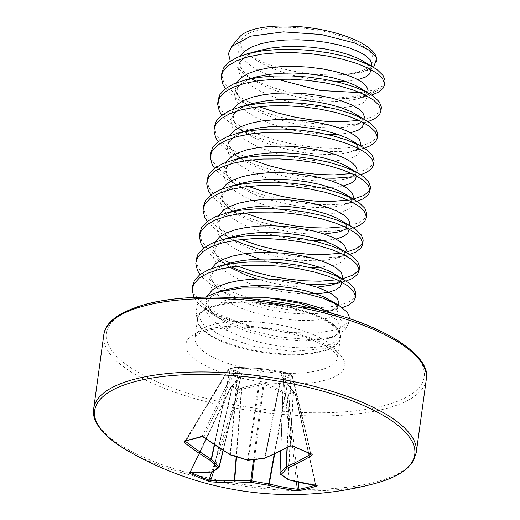 <?xml version="1.0" encoding="UTF-8"?>
<svg xmlns="http://www.w3.org/2000/svg" width="520" height="520" viewBox="0 0 520 520"><rect width="100%" height="100%" fill="white"/><g stroke="black" fill="none" stroke-linecap="round" stroke-linejoin="round"><path stroke-width="0.39" stroke-dasharray="2.6 1.95" d="M310.999 454.038A1.222 0.754 111.2 0 1 310.635 453.531A320.71 174.831 -128.1 0 1 301.392 449.761A320.71 174.831 -128.1 0 1 292.091 445.594L290.381 445.536A324.096 182.52 118.7 0 1 265.096 457.73A1.222 0.488 11.3 0 1 264.719 457.782A324.337 258.258 136.4 0 1 248.339 459.557A1.222 0.52 8.4 0 1 247.416 459.459A324.337 281.846 -136.9 0 1 230.588 454.291A1.222 0.501 5.2 0 1 230.178 454.162A324.096 226.077 -110.7 0 1 203.788 436.69L202.105 436.404A320.71 134.862 135.7 0 1 193.707 438.757A320.71 134.862 135.7 0 1 185.51 440.746L184.983 441.149A1.222 0.916 77.4 0 0 185.51 440.746L185.614 441.447M201.682 436.781A1.222 0.865 73.4 0 0 202.105 436.404L235.008 367.575A1.222 0.728 25.5 0 1 236.594 368.056A1.222 0.826 -84.6 0 0 235.892 367.153A1.222 0.826 -84.6 0 0 235.722 367.166L229.203 368.869L231.257 369.083L242.177 373.301L242.281 373.958L233.733 384.709L231.9 385.912L239.187 389.025L241.202 387.907L262.691 382.688L264.563 382.882L285.909 392.476L287.944 394.01L294.463 392.301L292.597 390.722L282.828 378.099L282.724 377.442L290.121 375.102L291.759 375.265L288.106 373.626L284.479 372.144L262.314 368.706L235.722 367.166A1.222 0.916 -102.5 0 0 235.514 367.178A1.222 1.222 0 0 0 235.514 367.178L228.963 368.894A1.222 0.865 -106.7 0 1 229.203 368.869A1.222 0.786 94.6 0 0 228.52 370.175A1.222 0.585 31 0 1 228.261 369.434A1.222 0.585 31 0 1 228.52 369.272A1.222 0.585 31 0 1 228.534 369.272L235.008 367.575A1.222 0.728 25.5 0 1 235.02 367.569A1.222 0.916 -102.5 0 1 235.514 367.178A1.222 1.222 0 0 1 235.892 367.153L237.276 367.282A1.222 0.826 -84.6 0 0 237.107 367.296M203.879 437.359A1.222 0.592 126.5 0 1 203.788 436.69L236.594 368.056L260.735 369.285L283.264 372.827A1.222 0.78 -5.6 0 1 284.934 372.671A1.222 0.78 -5.6 0 1 284.954 372.678L292.182 375.772A1.222 0.663 -13.3 0 1 292.201 375.778A1.222 0.663 -13.3 0 1 292.565 376.123A1.222 0.663 -13.3 0 1 292.286 376.688A1.222 0.949 97.3 0 0 291.759 375.265A1.222 0.696 -64.9 0 1 291.896 375.297L284.589 372.171A1.222 0.754 -68.8 0 0 284.479 372.144A1.222 0.982 -83.6 0 0 284.284 372.099L283.166 371.976A1.222 0.982 -83.6 0 1 283.361 372.021M290.082 446.121A1.222 0.754 61.2 0 0 290.381 445.536L283.264 372.827A1.222 0.982 -83.6 0 1 284.284 372.099A1.222 1.222 0 0 1 284.583 372.171A1.222 1.222 0 0 1 284.589 372.171A1.222 0.754 -68.8 0 1 284.954 372.678L292.091 445.594A1.222 0.696 115 0 0 292.377 446.069M374.803 483.541A161.551 54.47 7.8 0 1 374.094 483.73A161.551 54.47 7.8 0 1 125.333 449.371M205.589 297.07L197.477 304.343L195.93 312.897L203.547 324.519L220.772 335.628L226.707 329.882C228.8 327.204 229.099 324.987 227.617 323.245L211.9 313.976L202.397 307.288A81.27 27.404 -172.2 0 0 218.816 316.271A81.27 27.404 -172.2 0 0 253.389 326.709L239.512 322.699L219.011 314.288L207.805 307.743L199.44 300.827L194.298 293.807L192.608 286.956L192.725 285.396M239.512 322.699A81.393 27.443 7.8 0 1 218.836 315.588A81.393 27.443 7.8 0 1 197.178 302.146L194.006 297.453M248.125 101.725L236.919 95.18L228.56 88.263L223.418 81.25L221.728 74.392L221.839 72.832M367.926 121.609L354.854 124.222L341.348 125.099L326.072 124.722L309.699 123.058L292.949 120.14L276.549 116.07L261.235 110.974L247.669 105.047L236.464 98.501L228.105 91.585L225.478 88.556M377.656 134.784L376.116 138.3L371.072 142.298L362.798 145.412L351.669 147.472L338.163 148.35L322.887 147.966L306.514 146.302L289.764 143.39L273.364 139.321L258.05 134.225L244.491 128.297L233.279 121.752L224.919 114.835L219.778 107.816L218.088 100.958L218.198 99.405M364.286 148.174L351.215 150.794L337.707 151.671L322.433 151.287L306.059 149.624L289.308 146.712L272.909 142.642L257.595 137.547L244.036 131.619L232.823 125.073L224.464 118.157L221.839 115.128M252.031 159.868L240.851 154.869L229.639 148.323L221.28 141.407L216.138 134.388L214.448 127.53L214.558 125.977M321.685 178.029L302.419 176.196L285.668 173.284L269.269 169.208L253.955 164.119L240.396 158.191L233.383 154.336L229.183 151.645L220.825 144.729L218.198 141.7M248.391 186.44L237.211 181.435L225.999 174.889L217.639 167.98L212.498 160.959L210.808 154.102L210.919 152.542M357.006 201.318L343.935 203.938L330.428 204.815L315.153 204.431L298.779 202.768L282.029 199.856L265.629 195.78L250.315 190.684L236.756 184.756L225.544 178.211L217.185 171.301L214.558 168.272M244.751 213.005L233.571 208.006L222.358 201.461L214 194.545L208.858 187.525L207.168 180.674L207.279 179.114M353.366 227.883L340.294 230.503L326.794 231.381L311.519 231.004L295.139 229.333L278.389 226.421L261.989 222.352L246.675 217.256L233.116 211.328L221.904 204.783L213.544 197.867L210.919 194.838M241.111 239.577L229.931 234.578L218.719 228.033L210.359 221.117L205.218 214.097L203.528 207.239L203.639 205.686M234.734 240.396L222.463 234.052L218.264 231.355L209.905 224.439L207.279 221.41M226.291 261.151L215.078 254.605L206.719 247.689L201.578 240.669L199.888 233.811L199.999 232.258M231.094 266.968L218.829 260.618L214.624 257.92L206.264 251.011L203.639 247.982M355.817 294.203L354.282 297.726L349.232 301.717L340.964 304.831L329.829 306.897L316.329 307.775L301.054 307.392L284.674 305.728L267.923 302.815L251.524 298.74L236.21 293.644L222.651 287.716L211.445 281.171L203.08 274.261L197.938 267.241L196.248 260.383L196.358 258.824M342.271 307.651L329.375 310.213L315.874 311.096L300.599 310.713L284.219 309.049L267.469 306.131L251.069 302.062L235.755 296.966L222.196 291.038L210.99 284.492L202.625 277.576L199.999 274.547M384.93 81.64L382.941 85.716L376.565 89.648A81.061 27.332 7.8 0 1 323.765 97.753C296.797 95.251 273.084 89.102 252.623 79.293L246.116 75.719L230.269 61.165M371.566 95.037L358.488 97.656L346.749 98.488A81.393 27.443 -172.2 0 0 382.941 85.716M381.297 108.212L379.756 111.728L374.712 115.726L366.438 118.84L359.028 120.387M259.305 106.73L252.116 103.642M374.017 161.35L372.476 164.873L367.432 168.87L359.157 171.983L351.748 173.524M360.646 174.746L351.449 176.826M370.376 187.922L369.935 189.553M353.262 199.114L348.107 200.096M366.737 214.494L365.203 218.01L360.152 222.008L351.884 225.121L344.468 226.668M363.097 241.066L362.654 242.691M345.982 252.252L340.828 253.24M349.726 254.456L336.654 257.075L323.154 257.953L307.879 257.569L291.499 255.905L272.155 252.434M359.457 267.631L359.015 269.262M342.433 278.805L337.188 279.806M237.471 266.149L230.275 263.068M346.086 281.028L336.888 283.108M307.132 284.303L287.859 282.477L268.515 279.006M239.421 37.135A70.337 23.719 -172.2 0 0 237.269 41.659C235.15 51.09 241.833 60.47 257.322 69.784L277.127 79.203M373.575 67.464L367.783 70.395A70.337 23.719 -172.2 0 0 375.778 55.816M367.783 70.395L364.013 71.585L344.338 74.581L339.313 74.802C314.886 75.855 284.791 71.234 264.212 62.68L250.075 55.608L246.175 52.968C240.897 49.153 237.933 45.389 237.269 41.659M344.338 74.581A66.729 22.497 -172.2 0 0 351.072 39.78A66.729 22.497 -172.2 0 0 268.255 28.243A66.729 22.497 -172.2 0 0 246.175 52.968M239.213 297.908L224.478 300.177L221.072 302.842L251.628 301.925L286.189 306.319L316.836 315.4C323.557 318.188 328.998 321.132 333.157 324.233L340.243 332.046L340.321 339.359L334.815 344.643L324.578 348.595L293.248 351.377L255.151 346.723L220.772 335.628M218.978 317.87L247.488 329.576L279.793 337.11L310.317 339.586L333.509 336.966L345.169 329.882L343.902 322.082L333.093 313.716M253.389 326.709L285.753 332.339L315.666 333.229L338.13 329.44L349.284 321.834L350.064 318.936M359.976 92.632L376.565 89.648M323.765 97.753L346.749 98.488M197.178 302.146L202.397 307.288M310.603 453.888L292.286 376.688L290.882 376.415L283.465 379.015L293.56 391.969L295.243 393.042L294.95 393.231L286.793 395.115L285.175 393.712L263.075 384.02L241.761 389.279L240.13 390.344L230.886 386.438L232.694 385.398L241.267 374.387L229.957 370.292A1.222 0.786 94.6 0 1 230.646 368.986M212.953 471.868A1.222 1.137 57.6 0 0 213.421 471.211A1.222 0.455 12.7 0 1 213.181 471.322A324.096 182.52 118.7 0 1 190.411 471.705L190.489 472.199A1.222 0.722 116 0 1 190.327 472.498M189.442 472.44A1.222 0.975 -86 0 0 190.411 471.705L190.489 472.199A320.71 257.595 109.3 0 0 191.23 472.557M242.281 373.958A1.222 1.04 42.3 0 0 241.319 374.706L241.267 374.387A1.222 1.047 118.8 0 1 242.177 373.301M310.687 454.226L310.635 453.531L310.687 454.226M314.873 485.219A320.71 217.627 -95.1 0 0 315.62 484.978L315.484 484.484A324.096 226.077 -110.7 0 1 288.178 478.985A1.222 0.474 3.5 0 1 287.898 478.816A324.337 134.751 -97.6 0 1 280.059 473.428A1.222 0.423 2.1 0 1 280.039 473.415A1.222 1.027 -53.1 0 0 280.43 474.26M282.724 377.442A1.222 1.137 62.2 0 1 283.413 378.69L283.465 379.015A1.222 0.949 137.7 0 0 283.27 378.339L293.176 391.014A1.222 0.878 144 0 1 293.286 391.586L287.898 478.816A1.222 1.053 -58 0 0 288.353 479.707M315.725 485.329A1.222 0.884 72.1 0 1 315.62 484.978L315.484 484.484A1.222 0.819 -82.7 0 0 316.147 485.387M233.733 384.709A1.222 0.969 37.3 0 0 232.85 385.028L241.54 374.257L223.165 450.528M233.207 385.151A1.222 0.741 59.8 0 0 232.681 385.151L232.85 385.028A1.222 0.969 37.3 0 0 232.694 385.398L213.421 471.211A324.337 77.799 108.4 0 0 219.122 467.207L241.319 374.706M214.558 444.925L230.289 370.227A1.222 1.066 106.2 0 1 231.257 369.083M190.489 472.199L231.303 386.724A1.222 0.728 -69.7 0 1 231.9 385.912A1.222 0.741 59.8 0 0 231.374 385.912L232.681 385.151A1.222 0.741 59.8 0 0 232.408 385.723L213.181 471.322A1.222 0.943 -95.7 0 1 212.596 472.01M189.358 472.44L190.112 471.841L230.886 386.438A1.222 1.222 0 0 1 231.374 385.912A1.222 0.741 59.8 0 0 231.101 386.484L190.411 471.705M211.653 472.128L238.531 389.818A1.222 0.722 -64 0 1 239.187 389.025A1.222 0.773 -122.3 0 1 240.13 390.344L213.649 471.419M240.428 388.245A1.222 0.773 -122.3 0 1 241.371 389.558L236.158 456.82M230.38 454.903A1.222 0.663 120.4 0 1 230.178 454.162L237.984 368.193A1.222 0.826 -84.6 0 0 237.276 367.282L238.011 367.322A1.222 0.436 -89.2 0 0 237.939 367.334M241.202 387.907A1.222 0.455 -106.1 0 1 241.761 389.279L236.522 456.931M230.561 454.954L238.407 368.101A1.222 0.436 -89.2 0 0 238.011 367.322L260.475 368.518A1.222 0.384 -82.8 0 0 260.442 368.518M262.691 382.688A1.222 0.507 -99.5 0 1 263.075 384.02L253.461 459.738M247.5 460.194L260.735 369.285A1.222 0.384 -82.8 0 0 260.475 368.518L262.262 368.7A1.222 0.598 -85.7 0 1 262.314 368.706M264.563 382.882L263.991 384.111L254.404 459.641M247.923 460.232A1.222 0.527 85.4 0 0 248.339 459.557L261.658 369.382A1.222 0.598 -85.7 0 1 262.262 368.7L282.562 371.872A1.222 0.643 -78.6 0 1 282.653 371.904M285.909 392.476L285.175 393.712L274.216 454.181M264.472 458.419A1.222 0.494 82.3 0 0 264.719 457.782L281.814 372.535A1.222 0.643 -78.6 0 1 282.562 371.872L283.166 371.976A1.222 0.982 -83.6 0 0 282.146 372.704L265.096 457.73A1.222 0.826 67.5 0 1 264.673 458.374M286.683 392.971A1.222 0.617 -50.5 0 0 285.532 394.075L274.683 453.96M298.226 482.228L288.476 394.921A1.222 0.884 -108 0 0 287.944 394.01A1.222 0.617 -50.5 0 0 286.793 395.115L296.478 481.825M315.62 484.978L294.95 393.231A1.222 0.897 -101.3 0 0 294.463 392.301A1.222 0.579 127.9 0 1 294.808 392.347A1.222 0.579 127.9 0 1 294.873 392.997L315.484 484.484M293.15 391.274A1.222 0.579 127.9 0 1 293.488 391.32L293.488 391.32A1.222 0.579 127.9 0 1 293.56 391.969L288.178 478.985A1.222 0.78 -74.7 0 0 288.567 479.804M287.281 447.642L291.109 376.538A1.222 0.949 97.3 0 0 290.583 375.109M292.597 390.722A1.222 0.878 144 0 1 293.176 391.014L294.808 392.347A1.222 1.222 0 0 1 295.243 393.042L315.906 484.757L316.407 485.44M287.04 447.772L290.882 376.415A1.222 1.157 79.6 0 0 290.121 375.102M282.828 378.099A1.222 0.949 137.7 0 1 283.27 378.339L280.742 451.029M310.635 453.531L292.182 375.772A1.222 0.696 -64.9 0 0 291.896 375.297A1.222 1.222 0 0 1 291.902 375.303A1.222 1.222 0 0 1 292.565 376.123L311.012 453.856M426.303 379.36A162.78 54.886 7.8 0 1 385.326 408.753A162.78 54.886 7.8 0 1 203.931 401.096A162.78 54.886 7.8 0 1 103.753 335.179M383.832 405.704A160.335 54.061 7.8 0 1 159.282 382.759A160.335 54.061 7.8 0 1 146.841 304.284A160.335 54.061 7.8 0 1 371.391 327.223A160.335 54.061 7.8 0 1 383.832 405.704M416.247 452.751A162.78 54.886 7.8 0 1 375.271 482.144A162.78 54.886 7.8 0 1 193.875 474.481A162.78 54.886 7.8 0 1 93.698 408.571M314.048 334.919A72.066 24.297 7.8 0 1 337.779 357.182A72.066 24.297 7.8 0 1 319.637 370.195A72.066 24.297 7.8 0 1 218.712 359.885A72.066 24.297 7.8 0 1 194.981 337.623A72.066 24.297 7.8 0 1 213.122 324.61A72.066 24.297 7.8 0 1 314.048 334.919M206.063 329.628A80.204 27.047 7.8 0 1 318.389 341.101A80.204 27.047 7.8 0 1 324.61 380.361A80.204 27.047 7.8 0 1 212.29 368.882A80.204 27.047 7.8 0 1 206.063 329.628M316.771 315.575A72.189 24.343 7.8 0 1 339.664 340.632A72.189 24.343 7.8 0 1 292.806 354.107A72.189 24.343 7.8 0 1 221.28 340.581A72.189 24.343 7.8 0 1 197.613 321.178A72.189 24.343 7.8 0 1 237.497 302.224A72.189 24.343 7.8 0 1 316.771 315.575M221.26 341.269A72.066 24.297 -172.2 0 0 296.582 354.731A72.066 24.297 -172.2 0 0 340.327 338.566A72.066 24.297 -172.2 0 0 316.596 316.303A72.066 24.297 -172.2 0 0 241.274 302.842A72.066 24.297 -172.2 0 0 197.529 319.007A72.066 24.297 -172.2 0 0 221.26 341.269M333.157 324.233C351.435 338.644 331.136 347.386 307.093 347.75C277.537 348.575 244.082 339.826 226.707 329.882L217.646 324.409L210.893 318.637L206.745 312.78L205.4 307.053L206.908 301.672L211.218 296.836L218.147 292.702L227.052 289.523C208.611 295.191 208.475 300.859 207.987 302.712C208.325 307.495 208.351 310.986 222.827 320.561L218.556 317.766L211.803 311.994L207.656 306.137L206.31 300.417L207.246 296.166M333.548 302.549L336.486 305.539L338.078 309.491L336.81 313.105L332.742 316.173L326.06 318.533L317.057 320.034L306.137 320.574L293.781 320.099L280.534 318.584L266.975 316.056L253.708 312.585L241.312 308.288L230.347 303.316L221.286 297.843L214.533 292.071L210.386 286.214L209.04 280.488L210.548 275.106L214.858 270.264L221.786 266.136L230.692 262.951C212.251 268.619 212.114 274.293 211.627 276.146C211.965 280.923 211.991 284.421 226.467 293.989L222.196 291.2L215.442 285.428L211.296 279.572L209.95 273.845L211.38 268.6M337.942 276.62L340.125 278.967L341.594 281.99M309.127 294.008L297.421 293.527L284.173 292.012L263.042 287.632M256.022 285.61L244.953 281.717L233.987 276.744L224.926 271.271L218.172 265.499L214.025 259.642L212.68 253.916L214.188 248.534L218.498 243.692L225.42 239.564L234.332 236.379C215.885 242.047 215.755 247.722 215.267 249.574C215.605 254.352 215.631 257.849 230.107 267.417L225.836 264.628L219.083 258.856L214.936 253L213.59 247.273L215.02 242.028M341.582 250.055L343.766 252.395L345.358 256.353L344.091 259.961L340.022 263.029L333.34 265.389L319.677 267.261M309.452 267.391L301.061 266.962L287.807 265.44L274.255 262.912L259.662 259.038M244.94 253.636L237.627 250.172L228.566 244.699L221.812 238.927L217.666 233.071L216.32 227.344L217.828 221.962L222.138 217.119L229.06 212.992L237.972 209.814C219.525 215.482 219.394 221.15 218.907 223.002C219.245 227.78 219.271 231.276 233.747 240.851L229.476 238.056L222.722 232.284L218.576 226.428L217.23 220.701L218.66 215.456M345.215 223.483L347.406 225.83L348.875 228.846M336.024 239.044L323.317 240.689M313.092 240.825L291.447 238.869L277.894 236.34L264.628 232.875L252.233 228.579L241.267 223.607L232.206 218.133L225.453 212.362L221.306 206.499L219.96 200.779L221.468 195.397L225.778 190.554L232.7 186.42L241.612 183.242C223.165 188.91 223.035 194.584 222.547 196.43C222.885 201.214 222.911 204.711 237.386 214.279L233.116 211.49L226.363 205.719L222.216 199.856L220.87 194.136L222.3 188.89M348.855 196.911L351.046 199.258L352.638 203.209L351.371 206.823L347.301 209.892L340.62 212.251L331.617 213.753L320.697 214.299L308.341 213.817L295.087 212.303L281.534 209.775L268.268 206.303L255.873 202.007L244.907 197.035L235.846 191.561L229.093 185.79L224.946 179.933L223.594 174.207L225.108 168.825L229.417 163.982L236.34 159.855L245.252 156.669C226.805 162.338 226.675 168.012 226.187 169.864C226.525 174.642 226.551 178.139 241.026 187.707L236.756 184.919L230.003 179.147L225.856 173.29L224.504 167.564L225.94 162.318M352.495 170.339L354.685 172.686L356.154 175.708M343.304 185.906L335.257 187.181L324.337 187.727L311.981 187.245L298.727 185.731L285.175 183.203L271.908 179.732L259.512 175.435L248.547 170.463L239.486 164.99L232.733 159.218L228.586 153.361L227.233 147.635L228.748 142.252L233.058 137.41L239.98 133.282L248.892 130.097C230.444 135.766 230.315 141.44 229.827 143.292C230.165 148.07 230.191 151.567 244.667 161.135L240.396 158.347L233.643 152.575L229.495 146.718L228.144 140.992L229.58 135.746M356.135 143.774L358.325 146.113L359.918 150.072L358.651 153.68L354.582 156.754L347.9 159.107L334.23 160.979M324.012 161.109L315.62 160.68L302.367 159.159L288.815 156.631L275.542 153.16L263.153 148.87L252.187 143.891L243.126 138.417L236.373 132.645L232.225 126.789L230.874 121.062L232.388 115.681L236.697 110.845L243.62 106.71L252.531 103.532C234.084 109.2 233.955 114.868 233.467 116.721C233.805 121.498 233.831 124.995 248.306 134.57L244.03 131.774L237.283 126.002L233.136 120.146L231.784 114.419L233.22 109.181M359.775 117.202L361.966 119.548L363.435 122.564M350.584 132.763L337.87 134.407M327.652 134.544L306.007 132.587L292.448 130.059L279.182 126.594L266.793 122.298L255.827 117.325L246.76 111.852L240.006 106.08L235.865 100.217L234.514 94.497L236.028 89.115L240.338 84.273L247.26 80.145L256.172 76.96C237.725 82.628 237.594 88.302 237.107 90.148C237.445 94.933 237.471 98.43 251.947 107.998L247.669 105.209L240.916 99.437L236.775 93.581L235.424 87.854L236.86 82.609M363.415 90.63L365.606 92.976L367.198 96.928L365.931 100.542L361.862 103.61L355.179 105.97L341.51 107.835M331.292 107.972L309.647 106.022L296.088 103.493L282.822 100.022L270.433 95.726L259.467 90.753L250.4 85.28L243.646 79.508L239.506 73.651L238.154 67.925L239.668 62.543L243.978 57.7L250.9 53.573L254.111 52.241M367.055 64.058L369.246 66.404L370.715 69.427M357.864 79.625L345.15 81.27M334.932 81.4L313.287 79.45L299.728 76.921L286.462 73.45L274.072 69.154L263.101 64.181L254.04 58.708L250.075 55.608M333.515 336.966L328.016 338.494L303.043 341.159L274.476 338.5L248.157 332.007L227.617 323.245L211.9 313.976M338.507 305.201L337.721 306.462L333.651 309.53L326.969 311.889L317.967 313.391L307.047 313.937L294.69 313.456L281.444 311.942L267.885 309.413L254.618 305.942L242.222 301.646L231.257 296.673L215.189 287.19M342.147 278.629L341.361 279.89L337.291 282.958L331.858 284.993L344.591 281.463M316.947 287.183L298.331 286.884L285.084 285.37L271.525 282.841L256.932 278.967M345.755 252.129L345 253.318L340.932 256.392L334.25 258.745L325.247 260.247L314.327 260.793L301.971 260.319L288.717 258.798L275.164 256.269L261.898 252.798L249.503 248.508L238.537 243.529L222.463 234.052M349.427 225.492L348.641 226.746L344.572 229.821L339.137 231.849L351.871 228.326M324.226 234.046L305.611 233.747L292.357 232.225L278.805 229.697L265.538 226.233L253.143 221.936L242.177 216.964L226.103 207.48M353.035 198.991L352.281 200.181L348.212 203.249L341.529 205.608L332.527 207.109L321.607 207.656L309.25 207.175L295.997 205.66L282.445 203.131L269.178 199.661L256.783 195.364L245.817 190.392L229.743 180.908M356.675 172.419L355.921 173.608L351.851 176.677L345.169 179.036L336.167 180.537L325.247 181.083L312.891 180.603L299.637 179.088L286.084 176.56L272.818 173.089L260.423 168.792L249.457 163.82L233.383 154.336M360.315 145.853L359.56 147.037L355.491 150.111L348.81 152.464L339.807 153.972L328.887 154.512L316.531 154.037L303.277 152.516L289.725 149.988L276.452 146.523L264.062 142.227L253.097 137.248L237.022 127.77M363.954 119.281L363.2 120.471L359.132 123.539L352.45 125.898L343.447 127.4L332.527 127.94L320.171 127.465L306.917 125.951L293.358 123.416L280.092 119.951L267.703 115.655L256.737 110.682L240.662 101.198M367.594 92.71L366.841 93.899L362.772 96.967L357.338 98.995L347.087 100.828L336.167 101.374L323.811 100.893L310.557 99.378L296.998 96.85L283.731 93.379L271.343 89.083L260.377 84.11L251.31 78.637L244.556 72.865L240.416 67.008L239.064 61.282L240.5 56.036M371.267 66.066L370.474 67.327L366.412 70.395L360.978 72.43L350.727 74.256L339.313 74.802M328.998 321.451C334.386 324.896 337.441 327.665 338.169 329.745L338.604 331.637C337.038 332.54 342.31 333.236 328.016 338.494L337.519 334.191L341.14 327.867L336.713 319.82L322.101 310.791M283.413 378.69L280.807 450.996M280.059 473.428L283.465 379.015M223.015 450.437L241.267 374.387M214.279 444.737L229.957 370.292L228.52 370.175L185.919 440.941M185.51 440.746L228.534 369.272A1.222 0.865 -106.7 0 1 228.963 368.894A1.222 1.222 0 0 0 228.261 369.434L185.237 440.915M340.321 339.359L339.664 340.632L340.327 338.566L337.779 357.182L337.311 355.543L335.524 353.06L328.237 347.191L305.481 336.947L267.917 328.536L234.826 326.69L209.164 329.908C198.081 333.073 196.489 335.634 195.871 336.167L194.981 337.623L197.529 319.007L197.613 321.178L195.93 312.897M345.169 329.882L349.284 321.834M333.437 302.497L335.069 304.064L336.459 306.54L336.128 307.489L334.497 308.952L328.218 311.558L340.951 308.035M337.786 276.556L340.1 279.968L339.703 281.008M341.425 249.983L343.74 253.403L343.408 254.352L341.776 255.808L335.498 258.421L348.231 254.891M345.066 223.411L347.38 226.831L346.983 227.87M348.706 196.839L351.019 200.258L350.688 201.214L349.057 202.67L342.778 205.276L355.511 201.754M352.346 170.274L354.66 173.693L354.328 174.642L352.697 176.098L346.418 178.711L359.151 175.181M355.986 143.702L358.3 147.121L357.968 148.07L356.337 149.532L350.058 152.139L362.791 148.609M359.625 117.13L361.94 120.549L361.608 121.498L359.976 122.96L353.697 125.567L363.487 122.856M363.266 90.558L365.579 93.977L365.248 94.933L363.616 96.388L357.338 98.995L370.065 95.472M259.812 50.388C241.364 56.056 241.234 61.73 240.747 63.583C241.085 68.361 241.111 71.858 255.58 81.425L246.116 75.719M366.906 63.993L369.181 67.802L367.25 69.817L360.978 72.43L364.013 71.585M230.107 267.417L218.829 260.618M363.805 122.766L366.431 122.044"/><path stroke-width="0.78" d="M212.596 472.01A1.222 0.943 -95.7 0 1 212.004 471.972A325.559 78.091 -71.6 0 0 217.718 467.948A325.559 154.388 -87.2 0 1 210.158 460.324A325.319 246.044 -98 0 1 184.425 442.585L184.333 440.973A321.919 135.369 -44.3 0 0 192.562 438.978A321.919 135.369 -44.3 0 0 200.993 436.612L204.282 437.385A325.319 226.928 69.3 0 0 230.776 454.922A325.559 282.906 43.1 0 0 247.663 460.109A325.559 259.226 -43.6 0 0 264.108 458.328A325.319 183.209 -61.3 0 0 289.49 446.089L292.903 446.004A321.919 175.494 51.9 0 0 302.244 450.184A321.919 175.494 51.9 0 0 311.512 453.966A1.222 0.754 111.2 0 1 310.999 454.038L311.006 453.863M200.993 436.612A1.222 0.865 73.4 0 0 201.675 436.781A1.222 0.865 73.4 0 0 201.682 436.781C202.566 437.053 200.408 436.046 203.879 437.359L230.38 454.903A1.222 1.222 0 0 0 230.614 455.007L230.561 454.954M416.247 452.751A162.78 54.886 7.8 0 0 316.069 386.841A162.78 54.886 7.8 0 0 134.673 379.178A162.78 54.886 7.8 0 0 93.698 408.571C91.494 421.298 102.044 434.896 125.333 449.371L125.333 449.371A161.551 54.47 7.8 0 1 135.31 381.543A161.551 54.47 7.8 0 1 361.16 404.488A161.551 54.47 7.8 0 1 374.803 483.541L374.803 483.541C389.87 479.447 400.868 474.168 407.784 467.701L412.666 462.026L416.247 452.751L426.303 379.36A162.78 54.886 7.8 0 0 326.125 313.45A162.78 54.886 7.8 0 0 144.729 305.793A162.78 54.886 7.8 0 0 103.753 335.179C105.066 322.199 119.126 311.87 145.912 304.2C189.196 292.383 264.492 295.471 325.267 311.597C390.845 327.912 431.606 358.196 426.303 379.36M311.512 453.966L312.293 454.825L311.675 455.585A1.222 0.786 -120.8 0 1 310.687 454.226L310.603 453.888M316.31 485.381L316.147 485.387A1.222 0.819 -82.7 0 0 316.394 485.362L317.2 485.726L316.608 486.09A321.919 218.446 84.9 0 1 308.321 488.514A321.919 218.446 84.9 0 1 299.949 490.451L296.536 490.562A325.319 246.044 -98 0 1 268.372 485.238A325.559 302.042 -122.2 0 1 251.18 482.268A325.559 278.363 122.1 0 1 235.04 481.832A325.319 202.332 107.4 0 1 211.334 481.858L208.039 481.059A321.919 258.564 -70.7 0 1 189.423 473.096L189.144 472.362A325.319 183.209 -61.3 0 0 212.004 471.972A1.222 1.137 57.6 0 0 212.953 471.868L218.738 467.799A1.222 1.118 52.4 0 0 219.122 467.207A1.222 0.397 13.5 0 0 219.18 467.116A1.222 0.397 13.5 0 0 219.069 466.882L223.015 450.437M194.006 297.453L192.153 290.271L192.725 285.396L194.441 280.521L199.732 274.755L208.247 269.867L219.622 266.032L233.369 263.387L248.885 261.995L265.506 261.892L282.497 263.029L299.137 265.33L314.697 268.651L328.503 272.812L339.95 277.583L348.556 282.731L353.938 287.976L355.875 293.059L355.362 297.525L353.828 301.041L348.777 305.038L342.271 307.651M192.27 288.717L193.986 283.842L199.277 278.077L207.792 273.189L219.167 269.353L232.915 266.708L248.43 265.317L265.05 265.213L282.042 266.351L298.682 268.651L314.243 271.973L328.048 276.133L339.495 280.904L348.101 286.052L353.483 291.298L355.42 296.381L355.362 297.525M225.478 88.556L222.963 84.565L221.273 77.714L221.839 72.832L223.561 67.957L228.852 62.192L237.367 57.304L248.742 53.469L262.483 50.824L278.005 49.432L294.619 49.329L311.617 50.466L328.257 52.767L343.811 56.089L357.617 60.248L369.07 65.026L373.9 67.652L377.669 70.168L383.058 75.413L384.988 80.502L384.93 81.64L384.481 84.962L382.941 88.484L377.897 92.476L371.566 95.037M221.383 76.154L223.106 71.279L228.397 65.514L236.912 60.626L248.287 56.791L262.028 54.145L277.55 52.754L294.164 52.65L311.161 53.788L327.802 56.089L343.356 59.41L357.162 63.57L368.615 68.348L377.215 73.489L382.603 78.734L384.534 83.824L384.481 84.962M221.839 115.128L219.323 111.137L217.633 104.28L218.198 99.405L219.921 94.53L225.212 88.764L233.727 83.876L245.102 80.041L258.843 77.395L274.365 76.005L290.979 75.9L307.976 77.038L324.617 79.339L340.178 82.66L353.977 86.82L365.43 91.591L370.26 94.224L374.029 96.74L379.418 101.985L381.349 107.068L381.297 108.212L380.841 111.534L379.301 115.05L374.257 119.048L367.926 121.609M217.744 102.726L219.466 97.851L224.757 92.085L233.272 87.198L244.647 83.362L258.388 80.717L273.91 79.326L290.524 79.216L307.522 80.359L324.161 82.66L339.723 85.982L353.522 90.142L364.975 94.913L373.575 100.061L378.963 105.306L380.894 110.39L380.841 111.534M218.198 141.7L215.683 137.709L213.993 130.852L214.558 125.977L216.281 121.102L221.572 115.33L230.087 110.448L241.462 106.613L255.203 103.961L270.725 102.577L287.339 102.466L304.337 103.61L320.976 105.911L336.538 109.233L350.337 113.392L361.79 118.163L366.62 120.796L370.39 123.305L375.778 128.557L377.709 133.64L377.656 134.784L377.201 138.106L375.661 141.622L370.617 145.62L364.286 148.174M214.103 129.298L215.826 124.416L221.117 118.651L229.632 113.763L241.007 109.934L254.748 107.283L270.27 105.898L286.884 105.788L303.882 106.931L320.522 109.233L336.082 112.554L349.882 116.714L361.335 121.485L369.935 126.627L375.323 131.879L377.254 136.962L377.201 138.106M214.558 168.272L212.043 164.281L210.353 157.423L210.919 152.542L212.641 147.667L217.932 141.901L226.447 137.013L237.822 133.185L251.563 130.533L267.085 129.142L283.699 129.038L300.697 130.182L317.337 132.483L332.897 135.805L346.697 139.958L358.15 144.736L362.979 147.362L366.75 149.877L372.138 155.123L374.069 160.212L374.017 161.35L373.562 164.671L372.021 168.194L366.977 172.185L360.646 174.746M210.464 155.863L212.186 150.988L217.477 145.223L225.992 140.335L237.367 136.506L251.108 133.855L266.63 132.464L283.244 132.359L300.242 133.504L316.882 135.805L332.442 139.126L346.242 143.28L357.695 148.057L366.294 153.198L371.683 158.444L373.613 163.534L373.562 164.671M210.919 194.838L208.403 190.847L206.713 183.995L207.279 179.114L209.001 174.239L214.292 168.474L222.807 163.585L234.182 159.751L247.923 157.105L263.445 155.714L280.059 155.61L297.057 156.748L313.697 159.048L329.257 162.37L343.057 166.53L354.51 171.308L359.34 173.933L363.11 176.449L368.498 181.694L370.428 186.778L370.376 187.922L369.922 191.243L368.381 194.766L363.337 198.757L357.006 201.318M206.823 182.436L208.546 177.561L213.837 171.795L222.352 166.907L233.727 163.072L247.475 160.427L262.99 159.035L279.604 158.931L296.601 160.069L313.242 162.37L328.803 165.691L342.602 169.852L354.055 174.629L362.654 179.77L368.043 185.016L369.98 190.099L369.922 191.243M207.279 221.41L204.763 217.419L203.073 210.561L203.639 205.686L205.361 200.811L210.652 195.046L219.167 190.158L230.542 186.322L244.29 183.677L259.805 182.286L276.419 182.175L293.417 183.319L310.057 185.62L325.618 188.942L339.417 193.102L350.87 197.873L355.7 200.506L359.469 203.021L364.858 208.267L366.795 213.35L366.737 214.494L366.281 217.815L364.748 221.332L359.697 225.329L353.366 227.883M203.183 209.008L204.906 204.133L210.197 198.361L218.712 193.479L230.087 189.644L243.834 186.992L259.35 185.608L275.964 185.497L292.962 186.641L309.601 188.942L325.163 192.264L338.962 196.424L350.415 201.194L359.021 206.336L364.403 211.588L366.34 216.671L366.281 217.815M203.639 247.982L201.123 243.99L199.433 237.133L199.999 232.258L201.721 227.377L207.012 221.611L215.527 216.723L226.902 212.894L240.65 210.243L256.165 208.858L272.779 208.748L289.776 209.892L306.417 212.192L321.978 215.514L335.777 219.674L347.23 224.445L352.06 227.078L355.836 229.587L361.218 234.839L363.155 239.922L363.097 241.066L362.642 244.381L361.107 247.904L356.057 251.901L349.726 254.456M199.544 235.58L201.266 230.698L206.557 224.933L215.072 220.044L226.447 216.216L240.194 213.564L255.71 212.18L272.324 212.069L289.322 213.213L305.962 215.514L321.522 218.836L335.322 222.989L346.775 227.767L355.381 232.908L360.763 238.16L362.7 243.243L362.642 244.381M199.999 274.547L197.483 270.562L195.793 263.705L196.358 258.824L198.081 253.948L203.372 248.183L211.887 243.295L223.262 239.467L237.01 236.815L252.525 235.424L269.146 235.319L286.137 236.464L302.776 238.764L318.338 242.086L332.137 246.239L343.59 251.017L348.419 253.643L352.196 256.159L357.578 261.404L359.515 266.494L359.457 267.631L359.001 270.953L357.468 274.476L352.417 278.467L346.086 281.028M195.91 262.145L197.626 257.27L202.917 251.505L211.432 246.617L222.807 242.788L236.555 240.136L252.07 238.745L268.69 238.641L285.682 239.779L302.322 242.08L317.882 245.408L331.682 249.561L343.135 254.339L351.741 259.48L357.123 264.726L359.06 269.815L359.001 270.953M359.028 120.387L341.803 121.784L326.528 121.401L310.154 119.737L293.404 116.818L277.004 112.749L259.305 106.73M252.116 103.642L248.125 101.725M351.748 173.524L334.522 174.922L319.248 174.538L302.874 172.874L286.124 169.962L269.724 165.887L252.031 159.868M351.449 176.826L334.068 178.243L321.685 178.029M369.935 189.553L368.836 191.444L363.792 195.436L353.262 199.114M348.107 200.096L330.882 201.494L315.608 201.11L299.234 199.446L282.483 196.534L266.084 192.458L248.391 186.44M344.468 226.668L327.249 228.059L311.974 227.682L295.594 226.018L278.844 223.1L262.444 219.031L244.751 213.005M362.654 242.691L361.562 244.582L356.512 248.58L345.982 252.252M340.828 253.24L323.609 254.631L308.334 254.248L291.954 252.583L275.204 249.672L258.804 245.603L241.111 239.577M272.155 252.434L258.349 248.917L243.035 243.828L234.734 240.396M359.015 269.262L357.923 271.154L352.872 275.145L342.433 278.805M337.188 279.806L319.969 281.203L304.694 280.82L288.314 279.156L271.564 276.244L255.164 272.168L237.471 266.149M230.275 263.068L226.291 261.151M336.888 283.108L319.514 284.525L307.132 284.303M268.515 279.006L254.709 275.49L239.395 270.4L231.094 266.968M230.269 61.165L228.482 53.547L231.543 46.566L250.803 36.153L283.413 31.87L321.256 34.489L354.627 42.978L369.343 50.31L376.779 58.032L373.575 67.464M376.779 58.032L375.778 55.816A70.337 23.719 -172.2 0 0 353.457 39.149A70.337 23.719 -172.2 0 0 239.421 37.135L231.543 46.566M333.093 313.716L319.469 307.84C304.694 302.692 287.599 299.358 268.177 297.824L239.213 297.908M350.064 318.936L347.36 312.28L338.916 305.448L322.842 298.129L298.298 291.59L270.225 287.989L242.431 288.002L218.719 291.831L205.589 297.07M277.127 79.203L320.353 90.519L359.976 92.632M191.23 472.557A320.71 257.595 109.3 0 0 209.034 480.129L210.717 480.396A324.096 201.572 -72.6 0 0 234.338 480.37A1.222 0.332 4.4 0 1 234.708 480.318A324.337 277.316 -57.9 0 0 250.79 480.76L251.713 480.851A324.337 300.905 57.8 0 0 268.846 483.808L269.25 483.938A324.096 245.122 82 0 0 297.303 489.242L299.019 489.326A1.222 0.897 78.6 0 0 299.949 490.451M214.558 444.925L211.53 459.284A1.222 0.975 -42.6 0 1 210.158 460.324A1.222 0.683 -58.9 0 0 211.25 459.121A1.222 0.345 11.9 0 1 211.53 459.284A324.337 153.81 92.8 0 0 219.069 466.882A1.222 0.995 -47 0 1 217.718 467.948A1.222 1.118 52.4 0 0 218.738 467.799A1.222 1.222 0 0 0 219.18 467.116L223.165 450.528M280.039 473.415A1.222 0.423 2.1 0 1 279.942 473.239A1.222 0.423 2.1 0 1 280.007 473.109A324.337 96.863 -81.3 0 0 286.007 466.888A1.222 0.364 3.1 0 1 286.247 466.778A324.096 201.572 -72.6 0 0 310.687 454.226M212.953 471.868A1.222 1.222 0 0 1 212.42 472.05L189.442 472.44A1.222 0.975 -86 0 1 189.144 472.362M190.327 472.498A1.222 0.722 116 0 1 189.423 473.096M211.653 472.128L209.034 480.129A1.222 0.728 110.4 0 1 208.039 481.059M213.649 471.419L210.717 480.396A1.222 0.949 95 0 0 211.334 481.858M184.425 442.585A1.222 0.63 -52 0 0 185.614 441.447A324.096 245.122 82 0 0 211.25 459.121L214.279 444.737M236.158 456.82L234.338 480.37A1.222 0.929 85.1 0 0 235.04 481.832A1.222 0.572 93.3 0 1 234.708 480.318L236.522 456.931M184.333 440.973A1.222 0.916 77.4 0 0 184.997 441.149L185.237 440.908M253.461 459.738L250.79 480.76A1.222 0.559 89.8 0 0 251.18 482.268A1.222 0.345 101.4 0 0 251.713 480.851L254.404 459.641M204.282 437.385A1.222 0.592 126.5 0 1 203.879 437.359M247.5 460.194A1.222 1.222 0 0 0 247.923 460.232A1.222 0.527 85.4 0 1 247.663 460.109L230.776 454.922A1.222 0.663 120.4 0 1 230.38 454.903M274.216 454.181L268.846 483.808A1.222 0.358 98.2 0 1 268.372 485.238A1.222 0.76 104.8 0 0 269.25 483.938L274.683 453.96M296.478 481.825L297.303 489.242A1.222 0.786 96.5 0 1 296.536 490.562M247.923 460.232L264.375 458.451A1.222 1.222 0 0 0 264.673 458.374A1.222 0.826 67.5 0 1 264.108 458.328A1.222 0.494 82.3 0 0 264.375 458.451A1.222 0.494 82.3 0 0 264.472 458.419M315.725 485.329A1.222 0.884 72.1 0 0 316.608 486.09M289.49 446.089A1.222 0.754 61.2 0 0 290.082 446.121L292.006 445.946C290.869 445.959 295.002 446.05 290.082 446.121L264.673 458.374M288.567 479.804A1.222 0.78 -74.7 0 0 288.678 479.85A1.222 0.78 -74.7 0 0 288.99 479.837A325.319 226.928 69.3 0 0 316.394 485.362M292.903 446.004A1.222 0.696 115 0 1 292.377 446.069L290.082 446.121M288.353 479.707A1.222 1.053 -58 0 0 288.99 479.837A325.559 135.258 82.4 0 1 281.125 474.428A1.222 1.027 -53.1 0 1 280.43 474.26L288.353 479.707A1.222 1.222 0 0 0 288.678 479.85L316.147 485.387M280.807 450.996L280.007 473.109A1.222 1.085 46.2 0 0 281.125 474.428A325.559 97.227 98.7 0 0 287.144 468.188A1.222 0.845 -113.4 0 1 286.247 466.778L287.281 447.642M287.04 447.772L286.007 466.888A1.222 1.059 41.9 0 0 287.144 468.188A325.319 202.332 107.4 0 0 311.675 455.585M218.719 291.831L227.389 289.432L238.55 287.111L251.154 285.818L264.647 285.565L278.447 286.325L291.954 288.022L304.59 290.543L315.796 293.748L325.104 297.453L333.548 302.549M218.01 266.461L231.03 262.86L242.19 260.546L254.794 259.252L268.281 258.999L282.087 259.753L295.594 261.45L308.23 263.978L319.436 267.176L328.744 270.881L333.457 273.39L337.942 276.62M341.594 281.99L341.718 282.919L340.45 286.533L336.382 289.601L329.7 291.961L320.697 293.462L309.127 294.008M263.042 287.632L256.022 285.61M221.65 239.895L234.669 236.288L245.83 233.974L258.433 232.681L271.921 232.427L285.721 233.181L299.234 234.884L311.87 237.406L323.076 240.611L332.384 244.309L337.097 246.818L341.582 250.055M319.677 267.261L309.452 267.391M259.662 259.038L244.94 253.636M225.29 213.323L238.31 209.716L249.47 207.402L262.074 206.108L275.561 205.855L289.361 206.615L302.874 208.312L315.503 210.834L326.716 214.039L336.024 217.737L340.737 220.246L345.215 223.483M348.875 228.846L348.998 229.781L347.731 233.389L343.662 236.464L336.024 239.044M323.317 240.689L313.092 240.825M228.93 186.752L241.943 183.15L253.11 180.837L265.714 179.543L279.201 179.283L293 180.044L306.514 181.74L319.144 184.269L330.356 187.467L339.664 191.172L344.376 193.681L348.855 196.911M232.57 160.186L245.583 156.578L256.75 154.265L269.347 152.971L282.841 152.718L296.641 153.472L310.154 155.168L322.784 157.697L333.996 160.894L343.304 164.6L348.017 167.108L352.495 170.339M356.154 175.708L356.278 176.638L355.01 180.252L350.942 183.319L343.304 185.906M236.21 133.614L249.223 130.006L260.39 127.692L272.987 126.399L286.481 126.145L300.281 126.906L313.794 128.602L326.423 131.125L337.636 134.329L346.944 138.028L351.656 140.537L356.135 143.774M334.23 160.979L324.012 161.109M239.85 107.042L252.863 103.441L264.03 101.12L276.627 99.827L290.121 99.573L303.921 100.334L317.434 102.031L330.064 104.552L341.276 107.757L350.584 111.462L355.297 113.971L359.775 117.202M363.435 122.564L363.558 123.5L362.291 127.108L358.222 130.182L350.584 132.763M337.87 134.407L327.652 134.544M243.49 80.47L256.503 76.869L267.67 74.555L280.267 73.261L293.761 73.008L307.561 73.762L321.074 75.459L333.704 77.987L344.916 81.185L354.224 84.89L358.937 87.399L363.415 90.63M341.51 107.835L331.292 107.972M254.111 52.241L260.143 50.297L271.31 47.983L283.907 46.69L297.401 46.436L311.2 47.19L324.708 48.893L337.344 51.415L348.556 54.62L357.857 58.318L362.576 60.827L367.055 64.058M370.715 69.427L370.838 70.362L369.571 73.97L365.501 77.038L357.864 79.625M345.15 81.27L334.932 81.4M207.246 296.166L212.128 290.192L219.056 286.058L228.3 282.789L239.46 280.475L252.064 279.182L265.551 278.922L279.357 279.682L292.864 281.378L305.5 283.901L316.706 287.105L326.014 290.81L333.008 294.808L337.396 298.896L338.988 302.848L338.507 305.201M211.38 268.6L215.768 263.62L222.697 259.493L231.94 256.217L243.1 253.903L255.703 252.609L269.191 252.356L282.997 253.11L296.504 254.806L309.14 257.335L320.346 260.533L329.654 264.238L336.648 268.236L341.036 272.324L342.628 276.276L342.147 278.629M339.703 281.008L338.137 282.38L331.858 284.993L316.947 287.183M256.932 278.967L245.863 275.074L230.107 267.417M215.02 242.028L219.408 237.049L226.33 232.921L235.58 229.645L246.74 227.331L259.344 226.037L272.831 225.784L286.631 226.544L300.144 228.241L312.78 230.763L323.986 233.968L333.294 237.666L340.288 241.67L344.675 245.752L346.268 249.711L345.755 252.129M218.66 215.456L223.047 210.477L229.97 206.349L239.219 203.08L250.38 200.759L262.983 199.466L276.471 199.212L290.271 199.972L303.784 201.669L316.413 204.191L327.626 207.395L336.934 211.1L343.928 215.098L348.316 219.186L349.908 223.139L349.427 225.492M346.983 227.87L345.416 229.242L339.137 231.849L324.226 234.046M222.3 188.89L226.688 183.911L233.61 179.784L242.853 176.508L254.02 174.194L266.624 172.9L280.111 172.647L293.911 173.4L307.424 175.097L320.053 177.625L331.266 180.823L340.574 184.529L347.568 188.526L351.956 192.614L353.548 196.567L353.035 198.991M225.94 162.318L230.328 157.339L237.25 153.212L246.493 149.935L257.66 147.622L270.257 146.328L283.751 146.075L297.55 146.828L311.064 148.525L323.694 151.053L334.906 154.258L344.214 157.957L351.208 161.96L355.596 166.042L357.188 170.001L356.675 172.419M229.58 135.746L233.968 130.767L240.89 126.64L250.133 123.364L261.3 121.049L273.897 119.756L287.391 119.502L301.19 120.263L314.704 121.96L327.334 124.481L338.546 127.686L347.854 131.385L354.848 135.388L359.236 139.47L360.828 143.429L360.315 145.853M233.22 109.181L237.608 104.202L244.53 100.067L253.773 96.798L264.94 94.478L277.537 93.184L291.031 92.931L304.831 93.691L318.344 95.388L330.974 97.909L342.186 101.114L351.494 104.819L358.488 108.817L362.875 112.905L364.468 116.857L363.954 119.281M236.86 82.609L241.248 77.63L248.17 73.502L257.413 70.226L268.58 67.912L281.177 66.618L294.671 66.365L308.471 67.119L321.984 68.816L334.613 71.344L345.826 74.542L355.134 78.247L362.128 82.245L366.516 86.333L368.108 90.285L367.594 92.71M240.5 56.036L244.888 51.057L251.81 46.93L261.053 43.654L272.22 41.34L284.817 40.047L298.311 39.793L312.111 40.547L325.618 42.25L338.254 44.772L349.466 47.977L358.768 51.675L365.768 55.679L370.156 59.761L371.748 63.72L371.267 66.066M322.101 310.791L299.767 303.257L268.177 297.824M298.226 482.228L299.019 489.326A320.71 217.627 -95.1 0 0 314.873 485.219M185.919 440.941L185.614 441.447M292.377 446.069L310.999 454.038M184.997 441.149L201.675 436.781M93.698 408.571L103.753 335.179M125.34 449.371A325.559 325.559 0 0 0 374.803 483.541M338.916 305.448L329.817 299.962L333.437 302.497M344.779 280.215L333.457 273.39L337.786 276.556M348.419 253.643L337.097 246.818L341.425 249.983M233.357 240.611L233.747 240.851M352.06 227.078L340.737 220.246L345.066 223.411M355.7 200.506L344.376 193.681L348.706 196.839M359.34 173.933L348.017 167.108L352.346 170.274M362.979 147.362L351.656 140.537L355.986 143.702M366.62 120.796L355.297 113.971L359.625 117.13M370.26 94.224L358.937 87.399L363.266 90.558M373.9 67.652L362.576 60.827L366.906 63.993M247.13 53.905L259.812 50.388M280.742 451.029L279.942 473.239A1.222 1.222 0 0 0 280.43 474.26"/></g></svg>
